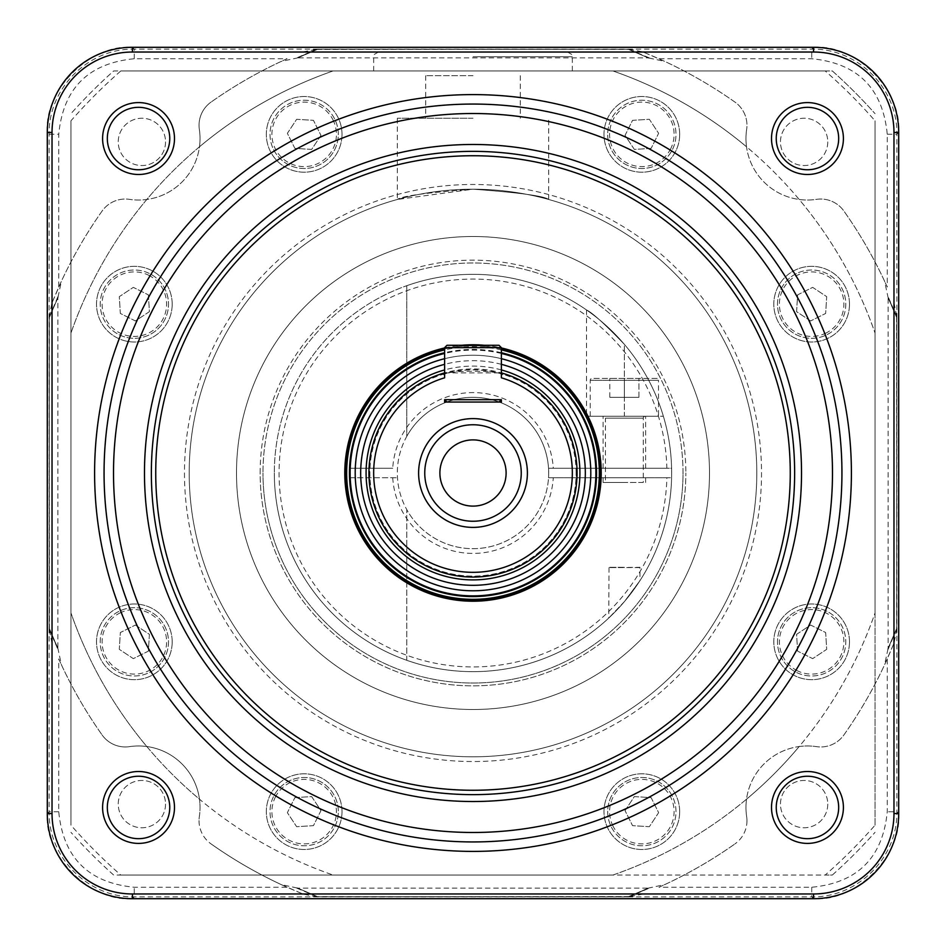 <?xml version="1.0" encoding="UTF-8"?>
<svg xmlns="http://www.w3.org/2000/svg" width="946" height="946" viewBox="0 0 946 946"><rect width="100%" height="100%" fill="white"/><g stroke="black" fill="none" stroke-linecap="round" stroke-linejoin="round"><path stroke-width="0.71" stroke-dasharray="4.73 3.55" d="M576.114 473A103.114 103.114 0 0 0 473 369.886A103.114 103.114 0 0 0 369.886 473A103.114 103.114 0 0 0 473 576.114A103.114 103.114 0 0 0 576.114 473M577.06 473A104.06 104.06 0 0 0 473 368.94A104.06 104.06 0 0 0 368.94 473A104.06 104.06 0 0 0 473 577.06A104.06 104.06 0 0 0 577.06 473M444.62 372.89L501.38 372.89M424.754 473A48.246 48.246 0 0 0 473 521.246A48.246 48.246 0 0 0 521.246 473A48.246 48.246 0 0 0 473 424.754A48.246 48.246 0 0 0 424.754 473M439.89 473A33.11 33.11 0 0 0 473 506.11A33.11 33.11 0 0 0 506.11 473A33.11 33.11 0 0 0 473 439.89A33.11 33.11 0 0 0 439.89 473M501.38 364.328A112.314 112.314 0 0 0 444.62 364.328M501.38 358.688A117.777 117.777 0 0 0 444.62 358.688M590.777 473A117.777 117.777 0 0 0 473 355.223A117.777 117.777 0 0 0 355.223 473A117.777 117.777 0 0 0 473 590.777A117.777 117.777 0 0 0 590.777 473A117.777 117.777 0 0 0 473 355.223A117.777 117.777 0 0 0 355.223 473A117.777 117.777 0 0 0 473 590.777A117.777 117.777 0 0 0 590.777 473A117.777 117.777 0 0 0 473 355.223A117.777 117.777 0 0 0 355.223 473A117.777 117.777 0 0 0 473 590.777A117.777 117.777 0 0 0 590.777 473M446.985 402.05L444.62 399.685L501.38 399.685L499.015 402.05L446.985 402.05L499.015 402.05M499.015 345.29L446.985 345.29L444.62 347.655L501.38 347.655L499.015 345.29M444.62 347.655L444.62 377.809M501.38 347.655L501.38 374.912C503.118 370.04 442.846 370.052 444.62 374.912M444.62 399.685L444.62 402.05L501.38 402.05L501.38 399.685M345.728 473A127.272 127.272 0 0 0 473 600.272A127.272 127.272 0 0 0 600.272 473A127.272 127.272 0 0 0 473 345.728A127.272 127.272 0 0 0 345.728 473A127.272 127.272 0 0 1 473 345.728A127.272 127.272 0 0 1 600.272 473M501.38 348.932A127.272 127.272 0 0 0 444.62 348.932M794.64 473A321.64 321.64 0 0 0 473 151.36A321.64 321.64 0 0 0 151.36 473A321.64 321.64 0 0 0 473 794.64A321.64 321.64 0 0 0 794.64 473M841.94 473A368.94 368.94 0 0 0 473 104.06A368.94 368.94 0 0 0 104.06 473A368.94 368.94 0 0 0 473 841.94A368.94 368.94 0 0 0 841.94 473M851.4 473A378.4 378.4 0 0 0 473 94.6A378.4 378.4 0 0 0 94.6 473A378.4 378.4 0 0 0 473 851.4A378.4 378.4 0 0 0 851.4 473M107.324 138.542A31.218 31.218 0 0 0 138.542 169.76A31.218 31.218 0 0 0 169.76 138.542A31.218 31.218 0 0 0 138.542 107.324A31.218 31.218 0 0 0 107.324 138.542M107.324 807.458A31.218 31.218 0 0 0 138.542 838.676A31.218 31.218 0 0 0 169.76 807.458A31.218 31.218 0 0 0 138.542 776.24A31.218 31.218 0 0 0 107.324 807.458M776.24 807.458A31.218 31.218 0 0 0 807.458 838.676A31.218 31.218 0 0 0 838.676 807.458A31.218 31.218 0 0 0 807.458 776.24A31.218 31.218 0 0 0 776.24 807.458M776.24 138.542A31.218 31.218 0 0 0 807.458 169.76A31.218 31.218 0 0 0 838.676 138.542A31.218 31.218 0 0 0 807.458 107.324A31.218 31.218 0 0 0 776.24 138.542M102.594 138.542A35.948 35.948 0 0 0 138.542 174.49A35.948 35.948 0 0 0 174.49 138.542A35.948 35.948 0 0 0 138.542 102.594A35.948 35.948 0 0 0 102.594 138.542M102.594 807.458A35.948 35.948 0 0 0 138.542 843.406A35.948 35.948 0 0 0 174.49 807.458A35.948 35.948 0 0 0 138.542 771.51A35.948 35.948 0 0 0 102.594 807.458M771.51 807.458A35.948 35.948 0 0 0 807.458 843.406A35.948 35.948 0 0 0 843.406 807.458A35.948 35.948 0 0 0 807.458 771.51A35.948 35.948 0 0 0 771.51 807.458M771.51 138.542A35.948 35.948 0 0 0 807.458 174.49A35.948 35.948 0 0 0 843.406 138.542A35.948 35.948 0 0 0 807.458 102.594A35.948 35.948 0 0 0 771.51 138.542M58.747 287.052A454.08 454.08 0 0 1 102.097 211.053A28.38 28.38 0 0 1 129.46 199.358A61.49 61.49 0 0 0 199.358 129.46A28.38 28.38 0 0 1 211.053 102.097A28.38 28.38 0 0 0 199.358 129.46A61.49 61.49 0 0 1 199.476 146.807A425.7 425.7 0 0 1 333.087 70.95L832.326 70.95A539.22 539.22 0 0 1 875.05 113.674A539.22 539.22 0 0 0 832.326 70.95L825.184 70.95A534.49 534.49 0 0 1 875.05 120.816L875.05 612.913A425.7 425.7 0 0 1 612.913 875.05L113.674 875.05A539.22 539.22 0 0 1 70.95 832.326A539.22 539.22 0 0 0 113.674 875.05L120.816 875.05A534.49 534.49 0 0 1 70.95 825.184L70.95 120.816A534.49 534.49 0 0 1 120.816 70.95L113.674 70.95A539.22 539.22 0 0 0 70.95 113.674A539.22 539.22 0 0 1 113.674 70.95L333.087 70.95A425.7 425.7 0 0 0 70.95 333.087A425.7 425.7 0 0 1 199.476 146.807A61.49 61.49 0 0 1 129.46 199.358A28.38 28.38 0 0 0 102.097 211.053A454.08 454.08 0 0 0 61.419 281.199L51.924 303.063L58.747 287.052L58.747 134.237C63.216 88.38 88.38 63.216 134.237 58.747L287.052 58.747A454.08 454.08 0 0 0 211.053 102.097A454.08 454.08 0 0 1 281.199 61.419L297.068 58.013L316.886 49.121L296.725 57.872M146.807 746.524A61.49 61.49 0 0 1 199.476 799.193A425.7 425.7 0 0 1 146.807 746.524A61.49 61.49 0 0 0 129.46 746.642A28.38 28.38 0 0 1 102.097 734.947A28.38 28.38 0 0 0 129.46 746.642A61.49 61.49 0 0 1 200.032 807.458A61.49 61.49 0 0 0 199.476 799.193A425.7 425.7 0 0 0 333.087 875.05A425.7 425.7 0 0 1 70.95 612.913A425.7 425.7 0 0 0 146.807 746.524M199.038 820.726A28.38 28.38 0 0 0 211.053 843.903A28.38 28.38 0 0 1 199.358 816.54A61.49 61.49 0 0 0 200.032 807.458A61.49 61.49 0 0 1 199.358 816.54A28.38 28.38 0 0 0 199.038 820.726M746.962 820.726A28.38 28.38 0 0 1 734.947 843.903A28.38 28.38 0 0 0 746.642 816.54A28.38 28.38 0 0 1 746.962 820.726M473 70.95L572.33 70.95L473 70.95M184.47 473A288.53 288.53 0 0 0 473 761.53A288.53 288.53 0 0 0 761.53 473A288.53 288.53 0 0 0 473 184.47A288.53 288.53 0 0 0 184.47 473M756.8 473A283.8 283.8 0 0 1 473 756.8A283.8 283.8 0 0 1 189.2 473A283.8 283.8 0 0 1 473 189.2A283.8 283.8 0 0 1 756.8 473A283.8 283.8 0 0 1 473 756.8A283.8 283.8 0 0 1 189.2 473A283.8 283.8 0 0 1 473 189.2A283.8 283.8 0 0 1 756.8 473M165.538 804.112A23.65 23.65 0 0 1 141.888 827.762A23.65 23.65 0 0 1 118.238 804.112A23.65 23.65 0 0 1 141.888 780.462A23.65 23.65 0 0 1 165.538 804.112A23.65 23.65 0 0 1 141.888 827.762A23.65 23.65 0 0 1 118.238 804.112A23.65 23.65 0 0 1 141.888 780.462A23.65 23.65 0 0 1 165.538 804.112M827.762 804.112A23.65 23.65 0 0 1 804.112 827.762A23.65 23.65 0 0 1 780.462 804.112A23.65 23.65 0 0 1 804.112 780.462A23.65 23.65 0 0 1 827.762 804.112A23.65 23.65 0 0 1 804.112 827.762A23.65 23.65 0 0 1 780.462 804.112A23.65 23.65 0 0 1 804.112 780.462A23.65 23.65 0 0 1 827.762 804.112M827.762 141.888A23.65 23.65 0 0 1 804.112 165.538A23.65 23.65 0 0 1 780.462 141.888A23.65 23.65 0 0 1 804.112 118.238A23.65 23.65 0 0 1 827.762 141.888A23.65 23.65 0 0 1 804.112 165.538A23.65 23.65 0 0 1 780.462 141.888A23.65 23.65 0 0 1 804.112 118.238A23.65 23.65 0 0 1 827.762 141.888M165.538 141.888A23.65 23.65 0 0 1 141.888 165.538A23.65 23.65 0 0 1 118.238 141.888A23.65 23.65 0 0 1 141.888 118.238A23.65 23.65 0 0 1 165.538 141.888A23.65 23.65 0 0 1 141.888 165.538A23.65 23.65 0 0 1 118.238 141.888A23.65 23.65 0 0 1 141.888 118.238A23.65 23.65 0 0 1 165.538 141.888M172.196 641.837A37.84 37.84 0 0 1 134.356 679.677A37.84 37.84 0 0 1 96.516 641.837A37.84 37.84 0 0 1 134.356 603.997A37.84 37.84 0 0 1 172.196 641.837A37.84 37.84 0 0 1 134.356 679.677A37.84 37.84 0 0 1 96.516 641.837A37.84 37.84 0 0 1 134.356 603.997A37.84 37.84 0 0 1 172.196 641.837M342.003 811.644A37.84 37.84 0 0 1 304.163 849.484A37.84 37.84 0 0 1 266.323 811.644A37.84 37.84 0 0 1 304.163 773.804A37.84 37.84 0 0 1 342.003 811.644A37.84 37.84 0 0 1 304.163 849.484A37.84 37.84 0 0 1 266.323 811.644A37.84 37.84 0 0 1 304.163 773.804A37.84 37.84 0 0 1 342.003 811.644M679.677 811.644A37.84 37.84 0 0 1 641.837 849.484A37.84 37.84 0 0 1 603.997 811.644A37.84 37.84 0 0 1 641.837 773.804A37.84 37.84 0 0 1 679.677 811.644A37.84 37.84 0 0 1 641.837 849.484A37.84 37.84 0 0 1 603.997 811.644A37.84 37.84 0 0 1 641.837 773.804A37.84 37.84 0 0 1 679.677 811.644M849.484 641.837A37.84 37.84 0 0 1 811.644 679.677A37.84 37.84 0 0 1 773.804 641.837A37.84 37.84 0 0 1 811.644 603.997A37.84 37.84 0 0 1 849.484 641.837A37.84 37.84 0 0 1 811.644 679.677A37.84 37.84 0 0 1 773.804 641.837A37.84 37.84 0 0 1 811.644 603.997A37.84 37.84 0 0 1 849.484 641.837M849.484 304.163A37.84 37.84 0 0 1 811.644 342.003A37.84 37.84 0 0 1 773.804 304.163A37.84 37.84 0 0 1 811.644 266.323A37.84 37.84 0 0 1 849.484 304.163A37.84 37.84 0 0 1 811.644 342.003A37.84 37.84 0 0 1 773.804 304.163A37.84 37.84 0 0 1 811.644 266.323A37.84 37.84 0 0 1 849.484 304.163M679.677 134.356A37.84 37.84 0 0 1 641.837 172.196A37.84 37.84 0 0 1 603.997 134.356A37.84 37.84 0 0 1 641.837 96.516A37.84 37.84 0 0 1 679.677 134.356A37.84 37.84 0 0 1 641.837 172.196A37.84 37.84 0 0 1 603.997 134.356A37.84 37.84 0 0 1 641.837 96.516A37.84 37.84 0 0 1 679.677 134.356M342.003 134.356A37.84 37.84 0 0 1 304.163 172.196A37.84 37.84 0 0 1 266.323 134.356A37.84 37.84 0 0 1 304.163 96.516A37.84 37.84 0 0 1 342.003 134.356A37.84 37.84 0 0 1 304.163 172.196A37.84 37.84 0 0 1 266.323 134.356A37.84 37.84 0 0 1 304.163 96.516A37.84 37.84 0 0 1 342.003 134.356M172.196 304.163A37.84 37.84 0 0 1 134.356 342.003A37.84 37.84 0 0 1 96.516 304.163A37.84 37.84 0 0 1 134.356 266.323A37.84 37.84 0 0 1 172.196 304.163A37.84 37.84 0 0 1 134.356 342.003A37.84 37.84 0 0 1 96.516 304.163A37.84 37.84 0 0 1 134.356 266.323A37.84 37.84 0 0 1 172.196 304.163M473 52.03L567.6 52.03L473 52.03M473 118.25L397.32 118.25L473 118.25M473 189.2C518.999 192.57 544.222 195.999 548.68 199.476C544.222 195.999 518.987 192.57 473 189.2C518.999 192.57 544.222 195.999 548.68 199.476C544.222 195.999 518.987 192.57 473 189.2C427.024 192.57 401.79 195.999 397.32 199.476C401.743 196.011 426.965 192.582 473 189.2L397.32 199.476L397.32 118.25M149.598 672.405A34.151 34.151 0 0 0 164.923 626.607A34.151 34.151 0 0 0 119.113 611.282A34.151 34.151 0 0 0 103.8 657.08A34.151 34.151 0 0 0 149.598 672.405A34.151 34.151 0 0 0 164.923 626.607A34.151 34.151 0 0 0 119.113 611.282A34.151 34.151 0 0 0 103.8 657.08A34.151 34.151 0 0 0 149.598 672.405A34.151 34.151 0 0 0 164.923 626.607A34.151 34.151 0 0 0 119.113 611.282M334.718 826.887A34.151 34.151 0 0 0 319.393 781.077A34.151 34.151 0 0 0 273.595 796.402A34.151 34.151 0 0 0 288.92 842.2A34.151 34.151 0 0 0 334.718 826.887A34.151 34.151 0 0 0 319.393 781.077A34.151 34.151 0 0 0 273.595 796.402A34.151 34.151 0 0 0 288.92 842.2A34.151 34.151 0 0 0 334.718 826.887A34.151 34.151 0 0 0 319.393 781.077A34.151 34.151 0 0 0 273.595 796.402M672.405 796.402A34.151 34.151 0 0 0 626.607 781.077A34.151 34.151 0 0 0 611.282 826.887A34.151 34.151 0 0 0 657.08 842.2A34.151 34.151 0 0 0 672.405 796.402A34.151 34.151 0 0 0 626.607 781.077A34.151 34.151 0 0 0 611.282 826.887A34.151 34.151 0 0 0 657.08 842.2A34.151 34.151 0 0 0 672.405 796.402A34.151 34.151 0 0 0 626.607 781.077A34.151 34.151 0 0 0 611.282 826.887M826.887 611.282A34.151 34.151 0 0 0 781.077 626.607A34.151 34.151 0 0 0 796.402 672.405A34.151 34.151 0 0 0 842.2 657.08A34.151 34.151 0 0 0 826.887 611.282A34.151 34.151 0 0 0 781.077 626.607A34.151 34.151 0 0 0 796.402 672.405A34.151 34.151 0 0 0 842.2 657.08A34.151 34.151 0 0 0 826.887 611.282A34.151 34.151 0 0 0 781.077 626.607A34.151 34.151 0 0 0 796.402 672.405M796.402 273.595A34.151 34.151 0 0 0 781.077 319.393A34.151 34.151 0 0 0 826.887 334.718A34.151 34.151 0 0 0 842.2 288.92A34.151 34.151 0 0 0 796.402 273.595A34.151 34.151 0 0 0 781.077 319.393A34.151 34.151 0 0 0 826.887 334.718A34.151 34.151 0 0 0 842.2 288.92A34.151 34.151 0 0 0 796.402 273.595A34.151 34.151 0 0 0 781.077 319.393A34.151 34.151 0 0 0 826.887 334.718M611.282 119.113A34.151 34.151 0 0 0 626.607 164.923A34.151 34.151 0 0 0 672.405 149.598A34.151 34.151 0 0 0 657.08 103.8A34.151 34.151 0 0 0 611.282 119.113A34.151 34.151 0 0 0 626.607 164.923A34.151 34.151 0 0 0 672.405 149.598A34.151 34.151 0 0 0 657.08 103.8A34.151 34.151 0 0 0 611.282 119.113A34.151 34.151 0 0 0 626.607 164.923A34.151 34.151 0 0 0 672.405 149.598M273.595 149.598A34.151 34.151 0 0 0 319.393 164.923A34.151 34.151 0 0 0 334.718 119.113A34.151 34.151 0 0 0 288.92 103.8A34.151 34.151 0 0 0 273.595 149.598A34.151 34.151 0 0 0 319.393 164.923A34.151 34.151 0 0 0 334.718 119.113A34.151 34.151 0 0 0 288.92 103.8A34.151 34.151 0 0 0 273.595 149.598A34.151 34.151 0 0 0 319.393 164.923A34.151 34.151 0 0 0 334.718 119.113M119.113 334.718A34.151 34.151 0 0 0 164.923 319.393A34.151 34.151 0 0 0 149.598 273.595A34.151 34.151 0 0 0 103.8 288.92A34.151 34.151 0 0 0 119.113 334.718A34.151 34.151 0 0 0 164.923 319.393A34.151 34.151 0 0 0 149.598 273.595A34.151 34.151 0 0 0 103.8 288.92A34.151 34.151 0 0 0 119.113 334.718A34.151 34.151 0 0 0 164.923 319.393A34.151 34.151 0 0 0 149.598 273.595M709.5 473A236.5 236.5 0 0 1 473 709.5A236.5 236.5 0 0 1 236.5 473A236.5 236.5 0 0 1 473 236.5A236.5 236.5 0 0 1 709.5 473A236.5 236.5 0 0 1 473 709.5A236.5 236.5 0 0 1 236.5 473A236.5 236.5 0 0 1 473 236.5A236.5 236.5 0 0 1 709.5 473M473 75.68L425.7 75.68L473 75.68M683.012 473A210.012 210.012 0 0 0 473 262.988A210.012 210.012 0 0 0 262.988 473A210.012 210.012 0 0 1 473 262.988A210.012 210.012 0 0 1 683.012 473A210.012 210.012 0 0 1 473 683.012A210.012 210.012 0 0 1 262.988 473A210.012 210.012 0 0 0 473 683.012A210.012 210.012 0 0 0 683.012 473M260.15 473A212.85 212.85 0 0 1 473 260.15A212.85 212.85 0 0 1 685.85 473A212.85 212.85 0 0 0 473 260.15A212.85 212.85 0 0 0 260.15 473A212.85 212.85 0 0 0 473 685.85A212.85 212.85 0 0 0 685.85 473A212.85 212.85 0 0 1 473 685.85A212.85 212.85 0 0 1 260.15 473M624.36 344.332C604.849 324.064 592.243 312.606 586.52 309.969C592.09 312.476 604.695 323.934 624.36 344.332C604.849 324.064 592.243 312.606 586.52 309.969C592.09 312.476 604.695 323.934 624.36 344.332A198.66 198.66 0 0 1 663.383 416.24A198.66 198.66 0 0 0 624.36 344.332L624.36 416.24L603.075 416.24L663.383 416.24L586.52 416.24L624.36 416.24L624.36 344.332M350.02 477.73L397.474 477.73L350.02 477.73L350.02 468.27L392.732 468.27A80.41 80.41 0 0 1 473 392.59A80.41 80.41 0 0 1 553.268 468.27L548.526 468.27A75.68 75.68 0 0 0 406.78 436.366L406.78 285.704A198.66 198.66 0 0 1 671.601 468.27L548.526 468.27L548.68 473A75.68 75.68 0 0 1 473 548.68A75.68 75.68 0 0 1 397.32 473L397.474 468.27A75.68 75.68 0 0 1 473 397.32A75.68 75.68 0 0 1 548.526 468.27A75.68 75.68 0 0 0 406.78 436.366L406.78 285.704A198.66 198.66 0 0 1 671.601 468.27A198.66 198.66 0 0 0 470.635 274.352A198.66 198.66 0 0 0 274.34 473A198.66 198.66 0 0 1 473 274.34A198.66 198.66 0 0 1 671.66 473L671.601 477.73L548.526 477.73A75.68 75.68 0 0 1 473 548.68A75.68 75.68 0 0 1 397.474 477.73L397.32 473A75.68 75.68 0 0 1 473 397.32A75.68 75.68 0 0 1 548.68 473L548.526 477.73L666.871 477.73A193.93 193.93 0 0 1 374.675 640.158A193.93 193.93 0 0 1 374.675 305.842A193.93 193.93 0 0 1 666.871 468.27L671.601 468.27L671.66 473A198.66 198.66 0 0 1 473 671.66A198.66 198.66 0 0 1 274.34 473A198.66 198.66 0 0 0 470.635 671.648A198.66 198.66 0 0 0 671.601 477.73A198.66 198.66 0 0 1 406.78 660.296L406.78 509.634A75.68 75.68 0 0 0 548.526 477.73L671.601 477.73A198.66 198.66 0 0 1 406.78 660.296L406.78 509.634A75.68 75.68 0 0 0 548.526 477.73L666.871 477.73M624.36 567.328L608.751 567.328L624.36 567.328M624.36 601.668L608.751 618.045L624.36 601.668L639.969 580.643L624.36 601.668M624.36 468.27L603.075 468.27L624.36 468.27M624.36 477.73L603.075 477.73L624.36 477.73M624.36 482.46L603.075 482.46L624.36 482.46M590.209 416.24L590.209 380.292A1.892 1.892 0 0 1 592.101 378.4L656.619 378.4A1.892 1.892 0 0 1 658.511 380.292L590.209 380.292L658.511 380.292L658.511 416.24L590.209 416.24L658.511 416.24M639.697 567.6L609.023 567.6L639.969 567.328L639.969 580.643M609.023 567.6L608.751 618.045M656.619 378.4L592.101 378.4M645.172 416.24A1.892 1.892 0 0 0 643.28 418.132L643.28 482.46L605.44 482.46L605.44 418.132L643.28 418.132L605.44 418.132A1.892 1.892 0 0 0 603.548 416.24L645.172 416.24L603.548 416.24M605.44 482.46L643.28 482.46M638.928 397.32L609.792 397.32L638.928 397.32L638.928 378.4L609.792 378.4L638.928 378.4L638.928 397.32M609.792 397.32L609.792 378.4L609.792 397.32M624.36 397.32L624.36 378.4L624.36 397.32M350.02 468.27L392.732 468.27M392.732 477.73A80.41 80.41 0 0 0 473 553.41A80.41 80.41 0 0 0 553.268 477.73M553.268 468.27L666.871 468.27M148.38 294.868L149.409 311.66L135.384 320.954L120.331 313.445L119.302 296.654L133.327 287.371L148.38 294.868L149.409 311.66L135.384 320.954L120.331 313.445L119.302 296.654L133.327 287.371L148.38 294.868M320.954 135.384L311.66 149.409L294.868 148.38L287.371 133.327L296.654 119.302L313.445 120.331L320.954 135.384L311.66 149.409L294.868 148.38L287.371 133.327L296.654 119.302L313.445 120.331L320.954 135.384M651.132 148.38L634.34 149.409L625.046 135.384L632.555 120.331L649.346 119.302L658.629 133.327L651.132 148.38L634.34 149.409L625.046 135.384L632.555 120.331L649.346 119.302L658.629 133.327L651.132 148.38M810.616 320.954L796.591 311.66L797.62 294.868L812.673 287.371L826.698 296.654L825.669 313.445L810.616 320.954L796.591 311.66L797.62 294.868L812.673 287.371L826.698 296.654L825.669 313.445L810.616 320.954M797.62 651.132L796.591 634.34L810.616 625.046L825.669 632.555L826.698 649.346L812.673 658.629L797.62 651.132L796.591 634.34L810.616 625.046L825.669 632.555L826.698 649.346L812.673 658.629L797.62 651.132M625.046 810.616L634.34 796.591L651.132 797.62L658.629 812.673L649.346 826.698L632.555 825.669L625.046 810.616L634.34 796.591L651.132 797.62L658.629 812.673L649.346 826.698L632.555 825.669L625.046 810.616M294.868 797.62L311.66 796.591L320.954 810.616L313.445 825.669L296.654 826.698L287.371 812.673L294.868 797.62L311.66 796.591L320.954 810.616L313.445 825.669L296.654 826.698L287.371 812.673L294.868 797.62M135.384 625.046L149.409 634.34L148.38 651.132L133.327 658.629L119.302 649.346L120.331 632.555L135.384 625.046L149.409 634.34L148.38 651.132L133.327 658.629L119.302 649.346L120.331 632.555L135.384 625.046M612.913 70.95A425.7 425.7 0 0 1 875.05 333.087A425.7 425.7 0 0 0 799.193 199.476A61.49 61.49 0 0 0 816.54 199.358A28.38 28.38 0 0 1 843.903 211.053A28.38 28.38 0 0 0 816.54 199.358A61.49 61.49 0 0 1 746.642 129.46A61.49 61.49 0 0 0 746.524 146.807A425.7 425.7 0 0 1 799.193 199.476A61.49 61.49 0 0 1 746.524 146.807A425.7 425.7 0 0 0 612.913 70.95M832.326 875.05A539.22 539.22 0 0 0 875.05 832.326A539.22 539.22 0 0 1 832.326 875.05L612.913 875.05A425.7 425.7 0 0 0 746.524 799.193A61.49 61.49 0 0 1 799.193 746.524A425.7 425.7 0 0 1 746.524 799.193A61.49 61.49 0 0 0 746.642 816.54A61.49 61.49 0 0 1 816.54 746.642A61.49 61.49 0 0 0 799.193 746.524A425.7 425.7 0 0 0 875.05 612.913L875.05 825.184A534.49 534.49 0 0 1 825.184 875.05L832.326 875.05M120.816 875.05L825.184 875.05M70.95 120.816L70.95 825.184M825.184 70.95L120.816 70.95M875.05 825.184L875.05 120.816M648.495 57.907L628.168 49.121L648.306 57.872L297.694 57.872L317.832 49.121L628.499 49.263L317.489 49.417M888.093 648.495L896.879 628.168L888.128 648.306L888.128 297.694L896.879 317.832L896.737 628.499L896.583 317.489M297.505 888.093L317.832 896.879L297.694 888.128L648.306 888.128L628.168 896.879L317.501 896.737L628.511 896.583M57.907 297.505L49.121 317.832L57.872 297.694L57.872 648.306L49.121 628.168L49.263 317.501L49.417 628.511M317.229 49.263L628.771 49.263L648.79 58.155L628.499 49.263L317.702 49.393M317.489 49.287L297.068 58.013M648.932 58.013L664.802 61.419L642.937 51.924L658.948 58.747L811.763 58.747C857.62 63.216 882.784 88.38 887.253 134.237L887.253 287.052A454.08 454.08 0 0 0 843.903 211.053A454.08 454.08 0 0 1 884.581 281.199L887.987 297.068L896.879 316.886L888.128 296.725M658.948 58.747A454.08 454.08 0 0 1 734.947 102.097A28.38 28.38 0 0 1 746.642 129.46A28.38 28.38 0 0 0 734.947 102.097A454.08 454.08 0 0 0 664.802 61.419M896.737 317.229L896.737 628.771L887.845 648.79L896.737 628.499L896.607 317.702M896.713 317.489L887.987 297.068M887.987 648.932L884.581 664.802L894.076 642.937L887.253 658.948L887.253 811.763C882.784 857.62 857.62 882.784 811.763 887.253L658.948 887.253A454.08 454.08 0 0 0 734.947 843.903A454.08 454.08 0 0 1 664.802 884.581L648.932 887.987L629.114 896.879L649.275 888.128M887.253 658.948A454.08 454.08 0 0 1 843.903 734.947A28.38 28.38 0 0 1 816.54 746.642A28.38 28.38 0 0 0 843.903 734.947A454.08 454.08 0 0 0 884.581 664.802M628.771 896.737L317.229 896.737L297.21 887.845L317.501 896.737L628.298 896.607M628.511 896.713L648.932 887.987M297.068 887.987L281.199 884.581L303.063 894.076L287.052 887.253L134.237 887.253C88.38 882.784 63.216 857.62 58.747 811.763L58.747 658.948A454.08 454.08 0 0 0 102.097 734.947A454.08 454.08 0 0 1 61.419 664.802L58.013 648.932L49.121 629.114L57.872 649.275M287.052 887.253A454.08 454.08 0 0 1 211.053 843.903A454.08 454.08 0 0 0 281.199 884.581M49.263 628.771L49.263 317.229L58.155 297.21L49.263 317.501L49.393 628.298M49.287 628.511L58.013 648.932M58.013 297.068L61.419 281.199M628.641 49.405L648.79 58.155M649.275 57.872L628.771 49.263M629.114 49.121L642.937 51.924M287.052 58.747L281.199 61.419M303.063 51.924L316.886 49.121M317.359 49.405L297.21 58.155M896.595 628.641L887.845 648.79M888.128 649.275L896.737 628.771M896.879 629.114L894.076 642.937M887.253 287.052L884.581 281.199M894.076 303.063L896.879 316.886M896.595 317.359L887.845 297.21M317.359 896.595L297.21 887.845M296.725 888.128L317.229 896.737M316.886 896.879L303.063 894.076M658.948 887.253L664.802 884.581M642.937 894.076L629.114 896.879M628.641 896.595L648.79 887.845M49.405 317.359L58.155 297.21M57.872 296.725L49.263 317.229M49.121 316.886L51.924 303.063M58.747 658.948L61.419 664.802M51.924 642.937L49.121 629.114M49.405 628.641L58.155 648.79M134.237 58.747L134.237 49.109C88.215 48.364 48.364 88.215 49.109 134.237L49.109 811.763C48.364 857.786 88.215 897.636 134.237 896.891L811.763 896.891C857.786 897.636 897.636 857.786 896.891 811.763L896.891 134.237C897.636 88.215 857.786 48.364 811.763 49.109L134.237 49.109L132.511 47.383C90.39 43.575 43.575 90.39 47.383 132.511L49.109 134.237L58.747 134.237M132.511 47.383L813.489 47.383L811.763 49.109L811.763 58.747M887.253 134.237L896.891 134.237L898.617 132.511C902.425 90.39 855.61 43.575 813.489 47.383M898.617 132.511L898.617 813.489L896.891 811.763L887.253 811.763M811.763 887.253L811.763 896.891L813.489 898.617C855.61 902.425 902.425 855.61 898.617 813.489M813.489 898.617L132.511 898.617L134.237 896.891L134.237 887.253M58.747 811.763L49.109 811.763L47.383 813.489C43.575 855.61 90.39 902.425 132.511 898.617M47.383 813.489L47.383 132.511M576.291 473A103.291 103.291 0 0 0 473 369.709A103.291 103.291 0 0 0 369.709 473A103.291 103.291 0 0 0 473 576.291A103.291 103.291 0 0 0 576.291 473M501.38 369.933A106.898 106.898 0 0 0 444.62 369.933M501.38 353.449A122.874 122.874 0 0 0 444.62 353.449M444.62 347.962A128.218 128.218 0 0 1 461.636 345.29M484.364 345.29A128.218 128.218 0 0 1 501.38 347.962M473 56.76L572.33 56.76L473 56.76M119.965 612.973A32.259 32.259 0 0 1 163.22 627.446A32.259 32.259 0 0 1 148.747 670.714A32.259 32.259 0 0 1 105.491 656.24A32.259 32.259 0 0 1 119.965 612.973M275.286 797.253A32.259 32.259 0 0 1 318.554 782.78A32.259 32.259 0 0 1 333.027 826.035A32.259 32.259 0 0 1 289.76 840.509A32.259 32.259 0 0 1 275.286 797.253M612.973 826.035A32.259 32.259 0 0 1 627.446 782.78A32.259 32.259 0 0 1 670.714 797.253A32.259 32.259 0 0 1 656.24 840.509A32.259 32.259 0 0 1 612.973 826.035M797.253 670.714A32.259 32.259 0 0 1 782.78 627.446A32.259 32.259 0 0 1 826.035 612.973A32.259 32.259 0 0 1 840.509 656.24A32.259 32.259 0 0 1 797.253 670.714M826.035 333.027A32.259 32.259 0 0 1 782.78 318.554A32.259 32.259 0 0 1 797.253 275.286A32.259 32.259 0 0 1 840.509 289.76A32.259 32.259 0 0 1 826.035 333.027M670.714 148.747A32.259 32.259 0 0 1 627.446 163.22A32.259 32.259 0 0 1 612.973 119.965A32.259 32.259 0 0 1 656.24 105.491A32.259 32.259 0 0 1 670.714 148.747M333.027 119.965A32.259 32.259 0 0 1 318.554 163.22A32.259 32.259 0 0 1 275.286 148.747A32.259 32.259 0 0 1 289.76 105.491A32.259 32.259 0 0 1 333.027 119.965M148.747 275.286A32.259 32.259 0 0 1 163.22 318.554A32.259 32.259 0 0 1 119.965 333.027A32.259 32.259 0 0 1 105.491 289.76A32.259 32.259 0 0 1 148.747 275.286M297.505 57.907L317.832 49.121L628.298 49.393M888.093 297.505L896.879 317.832L896.607 628.298M648.495 888.093L628.168 896.879L317.702 896.607M57.907 648.495L49.121 628.168L49.393 317.702M501.38 349.902A126.326 126.326 0 0 0 444.62 349.902M501.38 352.728A123.583 123.583 0 0 0 444.62 352.728M567.6 52.03L571.727 54.454L572.33 56.76L572.33 70.95M425.7 75.68L425.7 118.25M603.075 468.27L603.075 416.24M603.075 482.46L603.075 477.73M645.645 482.46L645.645 477.73M645.645 468.27L645.645 416.24M586.52 309.969L586.52 416.24M520.3 75.68L520.3 118.25M548.68 199.476L548.68 118.25M373.67 70.95L373.67 56.76L374.273 54.454L378.4 52.03"/><path stroke-width="1.42" d="M444.62 347.655L446.985 345.29L499.015 345.29L501.38 347.655L444.62 347.655L444.62 377.809A99.33 99.33 0 0 0 473 572.33A99.33 99.33 0 0 0 501.38 377.809L501.38 374.912L503.331 373.457A104.06 104.06 0 0 1 473 577.06A104.06 104.06 0 0 1 442.669 373.457L444.62 372.89M418.605 473A54.395 54.395 0 0 0 473 527.395A54.395 54.395 0 0 0 527.395 473A54.395 54.395 0 0 0 473 418.605A54.395 54.395 0 0 0 418.605 473M424.754 473A48.246 48.246 0 0 0 473 521.246A48.246 48.246 0 0 0 521.246 473A48.246 48.246 0 0 0 473 424.754A48.246 48.246 0 0 0 424.754 473M501.38 372.89L503.331 373.457A1.514 1.514 0 0 0 501.38 374.912M506.11 473A33.11 33.11 0 0 1 473 506.11A33.11 33.11 0 0 1 439.89 473A33.11 33.11 0 0 1 473 439.89A33.11 33.11 0 0 1 506.11 473M444.62 364.328A112.314 112.314 0 0 0 473 585.314A112.314 112.314 0 0 0 501.38 364.328M444.62 358.688A117.777 117.777 0 0 0 473 590.777A117.777 117.777 0 0 0 501.38 358.688M446.985 402.05L444.62 399.685L501.38 399.685L499.015 402.05M501.38 347.655L501.38 377.809M442.669 373.457A1.514 1.514 0 0 1 444.62 374.912L442.669 373.457M501.38 399.685L501.38 402.05L444.62 402.05L444.62 399.685M444.62 348.932A127.272 127.272 0 0 0 473 600.272A127.272 127.272 0 0 0 501.38 348.932M790.265 473A317.265 317.265 0 0 0 473 155.735A317.265 317.265 0 0 0 155.735 473A317.265 317.265 0 0 0 473 790.265A317.265 317.265 0 0 0 790.265 473M151.36 473A321.64 321.64 0 0 1 473 151.36A321.64 321.64 0 0 1 794.64 473A321.64 321.64 0 0 1 473 794.64A321.64 321.64 0 0 1 151.36 473M144.478 473A328.522 328.522 0 0 0 473 801.522A328.522 328.522 0 0 0 801.522 473A328.522 328.522 0 0 0 473 144.478A328.522 328.522 0 0 0 144.478 473M832.48 473A359.48 359.48 0 0 0 473 113.52A359.48 359.48 0 0 0 113.52 473A359.48 359.48 0 0 0 473 832.48A359.48 359.48 0 0 0 832.48 473M841.94 473A368.94 368.94 0 0 0 473 104.06A368.94 368.94 0 0 0 104.06 473A368.94 368.94 0 0 0 473 841.94A368.94 368.94 0 0 0 841.94 473M851.4 473A378.4 378.4 0 0 0 473 94.6A378.4 378.4 0 0 0 94.6 473A378.4 378.4 0 0 0 473 851.4A378.4 378.4 0 0 0 851.4 473M102.594 138.542A35.948 35.948 0 0 0 138.542 174.49A35.948 35.948 0 0 0 174.49 138.542A35.948 35.948 0 0 0 138.542 102.594A35.948 35.948 0 0 0 102.594 138.542M107.324 138.542A31.218 31.218 0 0 0 138.542 169.76A31.218 31.218 0 0 0 169.76 138.542A31.218 31.218 0 0 0 138.542 107.324A31.218 31.218 0 0 0 107.324 138.542M102.594 807.458A35.948 35.948 0 0 0 138.542 843.406A35.948 35.948 0 0 0 174.49 807.458A35.948 35.948 0 0 0 138.542 771.51A35.948 35.948 0 0 0 102.594 807.458M107.324 807.458A31.218 31.218 0 0 0 138.542 838.676A31.218 31.218 0 0 0 169.76 807.458A31.218 31.218 0 0 0 138.542 776.24A31.218 31.218 0 0 0 107.324 807.458M771.51 807.458A35.948 35.948 0 0 0 807.458 843.406A35.948 35.948 0 0 0 843.406 807.458A35.948 35.948 0 0 0 807.458 771.51A35.948 35.948 0 0 0 771.51 807.458M776.24 807.458A31.218 31.218 0 0 0 807.458 838.676A31.218 31.218 0 0 0 838.676 807.458A31.218 31.218 0 0 0 807.458 776.24A31.218 31.218 0 0 0 776.24 807.458M771.51 138.542A35.948 35.948 0 0 0 807.458 174.49A35.948 35.948 0 0 0 843.406 138.542A35.948 35.948 0 0 0 807.458 102.594A35.948 35.948 0 0 0 771.51 138.542M776.24 138.542A31.218 31.218 0 0 0 807.458 169.76A31.218 31.218 0 0 0 838.676 138.542A31.218 31.218 0 0 0 807.458 107.324A31.218 31.218 0 0 0 776.24 138.542M813.56 52.03L813.56 47.3L132.44 47.3A85.14 85.14 0 0 0 47.3 132.44L47.3 813.56A85.14 85.14 0 0 0 132.44 898.7L813.56 898.7L813.56 893.97A80.41 80.41 0 0 0 893.97 813.56L893.97 132.44A80.41 80.41 0 0 0 813.56 52.03L132.44 52.03A80.41 80.41 0 0 0 52.03 132.44L52.03 813.56A80.41 80.41 0 0 0 132.44 893.97L813.56 893.97M813.56 47.3A85.14 85.14 0 0 1 898.7 132.44L898.7 813.56A85.14 85.14 0 0 1 813.56 898.7M444.62 369.933A106.898 106.898 0 0 0 473 579.898A106.898 106.898 0 0 0 501.38 369.933M444.62 353.449A122.874 122.874 0 0 0 473 595.874A122.874 122.874 0 0 0 501.38 353.449M444.62 352.728A123.583 123.583 0 0 0 473 596.583A123.583 123.583 0 0 0 501.38 352.728M444.62 349.902A126.326 126.326 0 0 0 473 599.326A126.326 126.326 0 0 0 501.38 349.902M345.728 473A127.272 127.272 0 0 0 473 600.272A127.272 127.272 0 0 0 600.272 473M501.38 347.962A128.218 128.218 0 0 1 473 601.218A128.218 128.218 0 0 1 444.62 347.962M461.636 345.29A128.218 128.218 0 0 1 484.364 345.29M893.97 132.44L898.7 132.44M893.97 813.56L898.7 813.56M132.44 898.7L132.44 893.97M47.3 813.56L52.03 813.56M47.3 132.44L52.03 132.44M132.44 52.03L132.44 47.3"/></g></svg>
